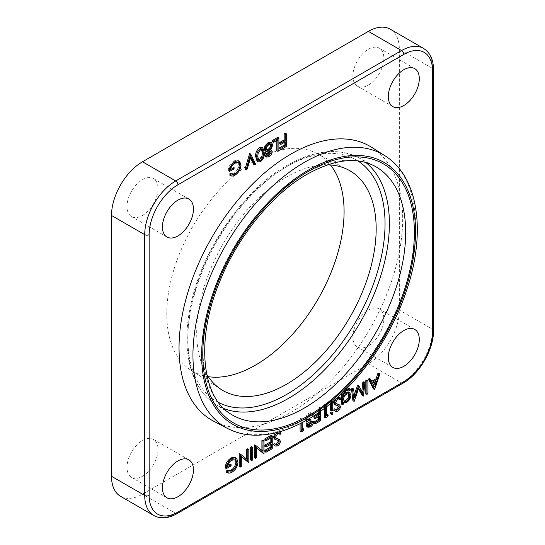 <?xml version="1.0" encoding="UTF-8"?>
<svg xmlns="http://www.w3.org/2000/svg" width="545" height="545" viewBox="0 0 545 545"><rect width="100%" height="100%" fill="white"/><g stroke="black" fill="none" stroke-linecap="round" stroke-linejoin="round"><path stroke-width="0.41" stroke-dasharray="2.73 2.04" d="M368.366 345.877A21.923 12.658 120 0 0 382.685 326.557A21.923 12.658 120 0 0 379.327 308.995A21.923 12.658 120 0 0 368.366 310.078A21.923 12.658 120 0 0 354.046 329.398A21.923 12.658 120 0 0 357.404 346.961A21.923 12.658 120 0 0 368.366 345.877M142.504 476.276A21.923 12.658 120 0 0 156.824 456.962A21.923 12.658 120 0 0 153.465 439.393A21.923 12.658 120 0 0 142.504 440.476A21.923 12.658 120 0 0 128.184 459.796A21.923 12.658 120 0 0 131.543 477.359A21.923 12.658 120 0 0 142.504 476.276M142.504 215.473A21.923 12.658 120 0 0 156.824 196.152A21.923 12.658 120 0 0 153.465 178.59A21.923 12.658 120 0 0 142.504 179.673A21.923 12.658 120 0 0 128.184 198.993A21.923 12.658 120 0 0 131.543 216.556A21.923 12.658 120 0 0 142.504 215.473M368.366 85.068A21.923 12.658 120 0 0 382.685 65.754A21.923 12.658 120 0 0 379.327 48.185A21.923 12.658 120 0 0 368.366 49.275A21.923 12.658 120 0 0 354.046 68.588A21.923 12.658 120 0 0 357.404 86.158A21.923 12.658 120 0 0 368.366 85.068M213.769 421.271A158.145 91.308 120 0 0 290.866 412.354A158.145 91.308 120 0 0 393.64 274.775A158.145 91.308 120 0 0 371.86 147.443M206.671 374.197A126.903 73.268 -60 0 1 286.432 177.057A126.903 73.268 -60 0 1 327.545 164.835M208.265 376.677A125.37 72.383 -60 0 1 191.22 370.423A125.37 72.383 -60 0 1 173.957 269.475A125.37 72.383 -60 0 1 255.435 160.407A125.37 72.383 -60 0 1 316.55 153.336A125.37 72.383 -60 0 1 330.495 164.971M266.049 151.428L266.301 151.115L265.02 150.836M270.613 142.265L271.683 144.507L269.496 149.269L270.388 149.487L271.117 151.047C270.817 153.302 269.741 155.018 267.868 156.204L265.565 156.463M277.786 137.367L277.786 150.148L276.792 150.72M276.792 140.528L276.792 139.248L272.534 141.707M285.164 133.103L285.164 145.89L279.776 149.003M284.177 142.497L284.177 141.216L279.776 143.757M275.184 432.928L276.567 431.783L278.917 431.565L279.932 432.635L278.999 433.827M278.72 433.473L278.188 433.023L276.567 433.098L274.401 436.518L274.796 437.54L275.879 438.153M278.4 438.977L279.224 440.707C279.054 442.676 278.141 444.195 276.499 445.265L274.305 445.422M274.442 443.501L275.572 444.161M278.039 440.564L274.53 439.134M271.131 435.251L271.131 448.038L264.89 451.642M270.136 444.645L270.136 443.364L264.89 446.396M270.136 438.412L270.136 437.138L264.89 440.169M262.901 440.006L262.69 452.909M256.484 447.956L255.38 447.07L255.38 457.132L254.386 457.705M254.61 444.788L261.907 450.374M251.545 446.559L251.545 459.346L250.55 459.919M247.709 448.773L247.505 461.676M241.299 456.724L240.188 455.838L240.188 465.9L239.194 466.472M239.418 453.563L246.722 459.142M235.208 457.63L236.925 461.397C236.578 465.771 234.595 469.15 230.971 471.554C229.016 472.638 227.36 472.753 225.991 471.916M235.072 459.51L234.575 459.115L230.685 459.585C228.328 460.995 226.856 463.148 226.277 466.064L227.715 465.232M229.97 463.931L229.97 465.246L225.283 467.951M302.788 428.452L302.134 430.134L300.091 431.32M300.091 423.683L300.091 418.533L301.085 417.961L301.085 429.433L302.189 428.792M312.578 421.156C312.169 423.431 311.066 425.161 309.288 426.333L306.876 426.626M307.169 421.748L306.147 421.108L305.486 419.214C305.752 416.462 307.033 414.35 309.315 412.878L311.924 412.531L313.007 414.52L312.012 415.092L311.147 413.825L309.294 414.2C307.68 415.154 306.74 416.598 306.474 418.533L307.135 419.882L307.768 420.031M306.603 420.181L306.59 419.854C306.862 417.102 308.136 414.99 310.418 413.519L313.034 413.171L314.111 415.154L313.123 415.733L312.387 414.527L311.147 413.825L312.251 414.466L310.405 414.84L309.294 414.2M309.887 419.269L309.887 420.583L307.046 424.31L307.503 425.277L308.218 425.42M318.403 412.735L318.403 407.96L319.397 407.387L319.397 420.175L314.002 423.288M318.403 416.782L318.403 415.501L314.002 418.042M327.204 414.357L326.55 416.039L324.507 417.225M324.507 408.3L324.507 404.438L325.501 403.865L325.501 415.338L326.605 414.697M330.611 403.47L330.611 400.916L331.598 400.337L331.598 409.683L330.611 410.256M331.108 411.931L332.028 412.381L331.108 413.9L330.181 413.444M333.717 400.854L336.612 397.121L338.404 396.692M338.956 396.896L339.978 397.973L339.038 399.158M338.765 398.804L338.234 398.354L336.612 398.429L334.439 401.849L334.834 402.878L335.924 403.491M338.445 404.308L339.269 406.045C339.092 408.014 338.186 409.533 336.538 410.603L334.351 410.76M334.487 408.839L335.618 409.499M338.084 405.896L334.576 404.472M348.616 391.93L349.767 394.553C349.522 397.612 348.126 400.023 345.591 401.767L342.389 401.822L342.389 403.457L341.395 404.029M341.681 393.626L345.496 388.714L347.383 387.979M348.705 388.149L349.631 389.273L348.637 389.852M348.616 389.825L348.132 389.382L345.591 389.804C343.425 391.099 342.355 392.965 342.389 395.418L343.759 393.817M343.881 402.721L343.5 402.462M378.87 373.053L373.475 388.946M369.449 378.489L371.084 381.643L371.676 381.296M366.805 380.015L366.805 393.129L365.811 393.701M363.822 381.738L362.221 395.445M358.481 389.028L357.649 387.597L352.942 400.8M352.472 388.292L353.535 396.876L354.291 394.696M357.752 385.24L361.764 392.148L361.88 391.078M261.764 147.382L263.167 152.191C263.494 155.632 262.261 158.588 259.461 161.054L257.117 161.293M249.821 153.506L254.508 163.589L253.445 164.202M250.536 157.955L249.753 156.258L246.061 168.466L244.998 169.079M120.581 496.345A43.838 25.315 120 0 0 142.504 494.172L368.366 363.774A43.838 25.315 120 0 0 399.369 310.078L399.369 49.275A43.838 25.315 120 0 0 390.288 29.205M374.722 389.505L373.618 388.864M372.187 382.283L371.084 381.643M372.712 383.292L371.608 382.651L373.557 386.412L373.856 385.499M374.667 387.045L373.557 386.412M375.035 381.95L375.56 380.369L371.608 382.651M376.67 381.01L375.56 380.369M367.909 393.769L366.805 393.129M362.875 392.781L361.764 392.148M354.638 397.516L353.535 396.876M354.195 401.358L353.085 400.718M358.753 388.238L357.649 387.597M363.467 396.004L362.364 395.363M343.5 404.09L342.389 403.457M346.702 402.408L345.591 401.767M350.878 395.193L349.767 394.553M343.5 396.542L342.389 395.902M346.702 390.445L345.591 389.804M350.735 389.913L349.631 389.273M346.245 389.144L345.496 388.714M343.5 399.471L342.389 398.831L343.261 400.916L343.895 401.106M348.405 393.551L347.928 393.102L345.571 393.422C343.595 394.675 342.533 396.481 342.389 398.831M346.681 394.062L345.571 393.422M337.416 397.584L336.612 397.121M341.081 398.613L339.978 397.973M337.164 405.664L336.054 405.024M338.649 406.08L337.546 405.439M337.648 411.243L336.538 410.603M340.373 406.679L339.269 406.045M339.753 405.092L338.649 404.451M335.945 403.518L334.834 402.878M335.55 402.489L334.439 401.849M337.716 399.069L336.612 398.429M333.131 413.021L332.028 412.381M332.218 414.541L331.108 413.9M331.714 402.551L331.714 401.549L332.709 400.977L331.598 400.337M332.709 400.977L332.709 401.713M332.709 410.324L331.598 409.683M331.714 401.549L330.611 400.916M327.661 416.68L326.55 416.039M326.605 415.978L325.501 415.338M325.61 407.456L325.61 405.078L326.605 404.506L325.501 403.865M326.605 404.506L326.605 406.686M325.61 405.078L324.507 404.438M319.506 411.959L319.506 408.6L320.501 408.028L319.397 407.387M320.501 408.028L320.501 411.25M320.501 420.808L319.397 420.175M319.506 408.6L318.403 407.96M319.506 416.142L318.403 415.501M308.15 424.95L307.046 424.31M310.991 421.224L309.887 420.583M310.405 414.84C308.79 415.794 307.85 417.238 307.584 419.173L306.474 418.533M307.584 419.173L307.625 419.595M313.123 415.733L312.012 415.092M314.111 415.154L313.007 414.52M310.418 413.519L309.315 412.878M306.59 419.854L305.486 419.214M308.45 422.143L307.346 421.503M310.391 426.973L309.288 426.333M303.245 430.775L302.134 430.134M302.189 430.073L301.085 429.433M301.194 423.118L301.194 419.173L302.189 418.601L301.085 417.961M302.189 418.601L302.189 422.6M301.194 419.173L300.091 418.533M232.075 472.188L230.971 471.554M238.029 462.037L236.925 461.397M236.673 458.515L235.569 457.875M231.073 465.886L229.97 465.246M227.388 466.704L226.277 466.064M231.789 460.225L230.685 459.585M247.825 460.028L246.722 459.387M241.299 466.54L240.188 465.9M241.299 456.478L240.188 455.838M248.82 462.194L247.709 461.56M252.648 459.987L251.545 459.346M263.017 451.253L261.907 450.62M256.484 457.773L255.38 457.132M256.484 447.711L255.38 447.07M264.005 453.426L262.901 452.786M272.241 448.678L271.131 448.038M271.247 437.778L270.136 437.138M271.247 444.005L270.136 443.364M277.528 432.342L276.567 431.783M278.222 432.158L278.836 431.987M281.043 433.275L279.932 432.635M277.119 440.333L276.015 439.692M278.611 440.742L277.5 440.108M277.603 445.905L276.499 445.265M280.334 441.348L279.224 440.707M279.714 439.76L278.604 439.12M275.899 438.18L274.796 437.54M275.504 437.158L274.401 436.518M277.671 433.738L276.567 433.098M286.275 146.53L285.164 145.89M285.28 141.857L284.177 141.216M278.89 150.788L277.786 150.148M277.902 139.888L276.792 139.248M267.404 151.755L266.301 151.115M268.978 156.844L267.868 156.204M272.221 151.687L271.117 151.047M270.606 149.909L269.496 149.269M272.793 145.147L271.683 144.507M266.825 154.807L265.722 154.167L266.233 155.161L266.9 155.264M270.034 151.081L269.618 150.611L267.888 150.781L265.722 154.167M268.992 151.421L267.888 150.781M266.26 148.996L265.156 148.356L265.81 149.705L266.471 149.902M270.504 144.18L270.068 143.696L267.929 144.043C266.321 144.997 265.395 146.435 265.156 148.356M269.032 144.677L267.929 144.043M264.271 152.832L263.167 152.191M260.571 161.695L259.461 161.054M261.593 149.282L261.123 148.819L259.434 148.948L257.056 152.511L256.634 155.965L257.778 159.896L258.398 160.06M260.537 149.582L259.434 148.948M258.16 153.152L257.056 152.511M257.744 156.606L256.634 155.965M255.612 164.229L254.508 163.589M247.171 169.107L246.061 168.466M250.857 156.899L249.753 156.258M230.194 175.333L228.989 174.863L230.092 175.504M228.989 174.863L229.84 173.439L230.944 174.08M229.84 173.439L233.996 173.174L235.099 173.807M233.996 173.174C236.918 171.232 238.56 168.5 238.921 164.971L240.032 165.612M238.921 164.971L237.566 162.063M234.084 162.315L233.73 162.573M233.676 162.539C231.318 163.943 229.847 166.102 229.268 169.011L229.622 169.222M229.268 169.011L232.96 166.886L234.064 167.519M232.96 166.886L232.96 168.16M229.459 170.217L228.273 170.898L229.384 171.539M228.273 170.898C228.43 166.722 230.256 163.48 233.757 161.177L234.868 161.817M233.757 161.177C235.685 160.026 237.286 159.91 238.56 160.823L238.928 161.041M239.303 161.218L238.724 160.966M239.916 164.536L234.745 173.998M384.961 155.775A157.478 90.92 -60 0 1 406.652 282.569A157.478 90.92 -60 0 1 304.301 419.568A157.478 90.92 -60 0 1 227.531 428.452M223.832 408.539A142.592 82.322 -60 0 1 215.541 404.342C190.028 388.517 180.811 348.848 190.886 304.205C202.372 249.222 243.458 189.81 287.086 165.367C313.94 150.154 337.607 147.511 358.085 157.437L374.197 165.844A143.369 82.772 120 0 0 304.301 173.93A143.369 82.772 120 0 0 211.133 298.653A143.369 82.772 120 0 0 230.869 414.091L215.541 404.342A142.592 82.322 -60 0 1 195.9 289.531A142.592 82.322 -60 0 1 288.571 165.482A142.592 82.322 -60 0 1 358.085 157.437A142.592 82.322 -60 0 1 365.865 162.519M357.881 160.932A139.459 80.517 120 0 0 286.432 166.804A139.459 80.517 120 0 0 194.865 291.275A139.459 80.517 120 0 0 218.463 402.414M423.499 48.382A43.838 25.315 -60 0 1 432.58 68.452L399.369 49.275M433.5 69.726A3.134 1.805 0 0 0 432.58 68.452L432.58 329.255A43.838 25.315 -60 0 1 401.583 382.951L175.715 513.349L142.504 494.172M177.282 513.506A3.134 1.805 60 0 1 175.715 513.349A43.838 25.315 -60 0 1 153.799 515.522M403.143 383.108A3.134 1.805 60 0 1 401.583 382.951L368.366 363.774M433.5 330.536A3.134 1.805 0 0 0 432.58 329.255L399.369 310.078M343.5 396.058L342.389 395.418M379.327 308.995L414.752 329.446M153.465 439.393L188.89 459.851M153.465 178.59L188.89 199.041M379.327 48.185L414.752 68.643M316.55 153.336L348.296 169.897M191.22 370.423L221.434 389.634M348.132 389.382L349.243 390.022M343.261 400.916L344.372 401.556M347.928 393.102L349.032 393.742M337.628 405.487L338.738 406.127M335.1 409.309L336.211 409.942M335.236 403.177L336.347 403.811M338.234 398.354L339.337 398.994M307.503 425.277L308.613 425.918M307.135 419.882L308.238 420.522M311.924 412.531L313.034 413.171M234.575 459.115L235.685 459.755M278.917 431.565L279.387 431.838M277.589 440.156L278.693 440.796M275.062 443.971L276.165 444.611M275.191 437.839L276.301 438.48M278.188 433.023L279.292 433.663M270.388 149.487L270.776 149.712M266.233 155.161L267.343 155.802M269.618 150.611L270.722 151.251M265.81 149.705L266.921 150.345M270.068 143.696L271.178 144.336M261.123 148.819L262.227 149.453M257.778 159.896L258.889 160.537M357.404 86.158L392.836 106.609M131.543 216.556L166.974 237.014M131.543 477.359L166.974 497.817M357.404 346.961L392.836 367.419"/><path stroke-width="0.82" d="M403.797 366.329A21.923 12.658 120 0 0 418.117 347.015A21.923 12.658 120 0 0 414.752 329.446A21.923 12.658 120 0 0 403.797 330.536A21.923 12.658 120 0 0 389.477 349.849A21.923 12.658 120 0 0 392.836 367.419A21.923 12.658 120 0 0 403.797 366.329M177.929 496.733A21.923 12.658 120 0 0 192.256 477.413A21.923 12.658 120 0 0 188.89 459.851A21.923 12.658 120 0 0 177.929 460.934A21.923 12.658 120 0 0 163.609 480.254A21.923 12.658 120 0 0 166.974 497.817A21.923 12.658 120 0 0 177.929 496.733M177.929 235.924A21.923 12.658 120 0 0 192.256 216.61A21.923 12.658 120 0 0 188.89 199.041A21.923 12.658 120 0 0 177.929 200.131A21.923 12.658 120 0 0 163.609 219.444A21.923 12.658 120 0 0 166.974 237.014A21.923 12.658 120 0 0 177.929 235.924M403.797 105.526A21.923 12.658 120 0 0 418.117 86.205A21.923 12.658 120 0 0 414.752 68.643A21.923 12.658 120 0 0 403.797 69.726A21.923 12.658 120 0 0 389.477 89.046A21.923 12.658 120 0 0 392.836 106.609A21.923 12.658 120 0 0 403.797 105.526M371.86 147.443A158.145 91.308 120 0 0 290.866 154.106A158.145 91.308 120 0 0 187.03 295.24A158.145 91.308 120 0 0 213.769 421.271L227.531 428.452A157.478 90.92 -60 0 1 200.907 302.952A157.478 90.92 -60 0 1 304.301 162.41A157.478 90.92 -60 0 1 384.961 155.775L371.86 147.443M327.545 164.835A126.903 73.268 -60 0 1 348.296 169.897A126.903 73.268 -60 0 1 369.755 271.035A126.903 73.268 -60 0 1 286.432 384.286A126.903 73.268 -60 0 1 221.434 389.634A126.903 73.268 -60 0 1 206.671 374.197M330.495 164.971A125.37 72.383 -60 0 1 333.022 267.486A125.37 72.383 -60 0 1 255.435 365.143A125.37 72.383 -60 0 1 208.265 376.677M266.668 157.103L265.837 155.339L267.404 151.755L266.123 151.476L265.265 149.596L266.103 146.462L269.046 143.362L271.723 142.906L272.793 145.147L270.606 149.909L271.492 150.127L272.221 151.687C271.928 153.942 270.845 155.659 268.978 156.844L266.668 157.103L265.565 156.463L264.727 154.698L266.301 151.115M266.123 151.476L265.02 150.836L264.161 148.955L264.999 145.822L267.936 142.722L270.613 142.265L271.723 142.906M277.902 151.36L277.902 139.888L273.644 142.347L273.644 141.039L278.89 138.001L278.89 150.788L277.902 151.36L276.792 150.72L276.792 140.528M273.644 142.347L272.534 141.707L272.534 140.399L277.786 137.367L278.89 138.001M280.879 149.643L280.879 148.329L285.28 145.787L285.28 141.857L280.879 144.398L280.879 143.083L285.28 140.542L285.28 134.315L286.275 133.743L286.275 146.53L280.879 149.643L279.776 149.003L279.776 147.688L284.177 145.147L284.177 142.497M280.879 144.398L279.776 143.757L279.776 142.443L284.177 139.908L284.177 133.675L285.164 133.103L286.275 133.743M278.836 431.987L280.021 432.205L281.043 433.275L280.103 434.46L278.72 433.473M275.879 438.153L278.604 439.12M280.103 434.46L279.292 433.663L277.671 433.738L275.504 437.158L275.899 438.18L279.714 439.76L280.334 441.348C280.157 443.317 279.251 444.836 277.603 445.905L275.416 446.062L273.549 444.809L274.442 443.501L276.165 444.611L277.712 444.529L276.608 443.889L278.229 441.334L278.039 440.564M275.572 444.161L276.608 443.889M277.712 444.529L279.34 441.975L278.611 440.742L274.53 439.134L273.406 437.07L275.184 432.928M265.994 452.282L265.994 450.967L271.247 447.935L271.247 444.005L265.994 447.036L265.994 445.721L271.247 442.69L271.247 437.778L265.994 440.81L265.994 439.495L272.241 435.891L272.241 448.678L265.994 452.282L264.89 451.642L264.89 450.327L270.136 447.295L270.136 444.645M265.994 447.036L264.89 446.396L264.89 445.088L270.136 442.056L270.136 438.412M265.994 440.81L264.89 440.169L264.89 438.854L271.131 435.251L272.241 435.891M261.907 450.374L261.907 440.578L262.901 440.006L264.005 440.646L264.005 453.426L262.69 452.909L256.484 447.956M263.8 453.549L256.484 447.711L256.484 457.773L255.489 458.345L254.386 457.705L254.386 444.924L255.714 445.429L263.017 451.253L263.017 441.218L261.907 440.578M250.55 459.919L250.55 447.132L251.545 446.559L252.648 447.2L252.648 459.987L251.661 460.559L250.55 459.919M246.722 459.142L246.722 449.346L247.709 448.773L248.82 449.414L248.82 462.194L247.505 461.676L241.299 456.724M248.609 462.317L241.299 456.478L241.299 466.54L240.304 467.113L239.194 466.472L239.194 453.692L240.529 454.196L247.825 460.028L247.825 449.986L246.722 449.346M227.102 472.556L227.953 471.132L232.109 470.86C235.038 468.925 236.68 466.186 237.041 462.664L235.685 459.755L231.789 460.225C229.431 461.629 227.967 463.788 227.388 466.704L231.073 464.572L231.073 465.886L226.393 468.591C226.543 464.415 228.375 461.172 231.877 458.863C233.805 457.718 235.399 457.602 236.673 458.515L238.029 462.037C237.688 466.404 235.699 469.79 232.075 472.188C230.126 473.271 228.464 473.394 227.102 472.556L225.991 471.916L226.849 470.492L231.005 470.219C233.928 468.284 235.569 465.553 235.93 462.024L235.072 459.51M227.715 465.232L229.97 463.931L231.073 464.572M226.393 468.591L225.283 467.951C225.439 463.775 227.265 460.532 230.767 458.229C232.695 457.078 234.296 456.962 235.569 457.875M302.189 422.6L302.189 430.073L303.892 429.085L303.245 430.775L301.194 431.953L300.091 431.32L300.091 423.683M302.189 428.792L302.788 428.452L303.892 429.085M308.218 425.42L309.274 425.032L311.59 421.728L312.578 421.156L313.688 421.796C313.273 424.071 312.176 425.795 310.391 426.973L307.986 427.266L307.162 425.522L306.052 424.882L307.346 421.503M307.986 427.266L306.876 426.626L306.052 424.882M307.162 425.522L308.45 422.143L305.793 420.645M307.768 420.031L309.887 419.269L310.991 419.909L310.991 421.224L308.15 424.95L308.613 425.918L310.377 425.672L309.274 425.032M320.501 411.25L320.501 420.808L315.105 423.928L314.002 423.288L314.002 421.973L318.403 419.432L318.403 416.782M315.105 423.928L315.105 422.613L319.506 420.072L319.506 416.142L315.105 418.683L314.002 418.042L314.002 416.727L318.403 414.186L318.403 412.735M326.605 406.686L326.605 415.978L328.308 414.99L327.661 416.68L325.61 417.858L324.507 417.225L324.507 408.3M326.605 414.697L327.204 414.357L328.308 414.99M332.709 401.713L332.709 410.324L331.714 410.896L330.611 410.256L330.611 403.47M330.181 413.444L331.292 414.084L332.218 412.572L333.131 413.021L332.218 414.541L331.292 414.084L331.524 414.609L330.181 413.444L331.108 411.931L332.028 412.381M338.404 396.692L341.081 398.613L340.148 399.798L338.765 398.804M335.924 403.491L338.649 404.451M340.148 399.798L339.337 398.994L337.716 399.069L335.55 402.489L335.945 403.518L339.753 405.092L340.373 406.679C340.203 408.648 339.29 410.174 337.648 411.243L335.454 411.393L333.588 410.14L334.487 408.839L336.211 409.942L337.757 409.867L336.647 409.227L338.275 406.672L338.084 405.896M335.618 409.499L336.647 409.227M337.757 409.867L339.378 407.313L338.649 406.08L334.576 404.472L333.445 402.408L333.717 400.854M342.505 404.669L342.798 394.219L346.606 389.348L349.815 388.789L350.735 389.913L349.74 390.493L349.243 390.022L346.702 390.445C344.529 391.739 343.466 393.606 343.5 396.058L343.5 396.542L346.729 392.884L349.727 392.57L350.878 395.193C350.626 398.252 349.236 400.657 346.702 402.408L343.5 402.462L343.5 404.09L342.505 404.669L341.395 404.029L341.688 393.579M347.383 387.979L349.815 388.789M349.74 390.493L348.616 389.825M343.759 393.817L345.625 392.243L348.616 391.93L349.727 392.57M374.585 389.586L373.475 388.946L368.366 379.116L369.449 378.489L370.552 379.129L372.187 382.283L377.208 379.388L378.891 374.313L379.974 373.686L374.585 389.586L369.469 379.756L370.552 379.129M371.676 381.296L376.105 378.748L377.787 373.679L378.87 373.053L379.974 373.686M365.811 393.701L365.811 380.587L366.805 380.015L367.909 380.655L367.909 393.769L366.914 394.342L365.811 393.701M361.88 391.078L362.82 382.318L363.822 381.738L364.932 382.379L363.467 396.004L362.221 395.445L358.481 389.028M363.324 396.086L358.753 388.238L354.195 401.358L352.942 400.8L351.47 388.864L352.472 388.292L353.582 388.932L354.638 397.516L358.637 386.01L357.752 385.24L358.862 385.88L362.875 392.781L363.931 382.951L362.82 382.318M354.291 394.696L357.527 385.369M258.221 161.933L257.117 161.293L255.646 156.538C255.367 153.056 256.641 150.079 259.461 147.613L261.764 147.382L262.874 148.022L264.271 152.832C264.597 156.272 263.364 159.229 260.571 161.695L258.221 161.933L256.75 157.178C256.477 153.69 257.744 150.72 260.571 148.254L262.874 148.022M254.549 164.842L250.857 156.899L247.171 169.107L246.102 169.72L250.789 154.228L255.612 164.229L254.549 164.842L253.445 164.202L250.536 157.955M246.102 169.72L244.998 169.079L249.678 153.588L250.932 154.146M241.019 164.985C240.679 169.359 238.69 172.738 235.065 175.143C233.117 176.226 231.455 176.342 230.092 175.504L230.944 174.08L235.099 173.807C238.029 171.873 239.671 169.141 240.032 165.612L238.676 162.703L234.779 163.18C232.422 164.583 230.957 166.743 230.378 169.652L234.064 167.519L234.064 168.834L229.384 171.539C229.534 167.363 231.366 164.12 234.868 161.817C236.796 160.666 238.39 160.55 239.664 161.463L241.019 164.985L239.916 164.536M239.303 161.218L238.928 161.041M149.146 495.453A40.712 23.503 120 0 0 177.929 512.075L403.797 381.67A40.712 23.503 120 0 0 432.58 331.81L432.58 71.007A40.712 23.503 120 0 0 403.797 54.384L177.929 184.789A40.712 23.503 120 0 0 149.146 234.65L149.146 495.453A3.134 1.805 0 0 1 144.718 495.453L144.718 234.65A43.838 25.315 -60 0 1 175.715 180.954L401.583 50.549A43.838 25.315 -60 0 1 423.499 48.382L390.288 29.205A43.838 25.315 120 0 0 368.366 31.372L142.504 161.776A43.838 25.315 120 0 0 111.5 215.473L111.5 476.276A43.838 25.315 120 0 0 120.581 496.345L153.799 515.522A43.838 25.315 -60 0 1 144.718 495.453L111.5 476.276M374.667 387.045L376.67 381.01L372.712 383.292L374.667 387.045M378.891 374.313L377.787 373.679M377.208 379.388L376.105 378.748M369.469 379.756L368.366 379.116M373.856 385.499L375.035 381.95M366.914 394.342L366.914 381.228L365.811 380.587M366.914 381.228L367.909 380.655M363.931 382.951L364.932 382.379M354.052 401.44L352.581 389.505L351.47 388.864M352.581 389.505L353.582 388.932M343.5 402.496L343.881 402.721L343.5 402.462M346.62 401.304C348.602 399.969 349.692 398.109 349.883 395.718L349.032 393.742L346.681 394.062C344.699 395.316 343.636 397.121 343.5 399.471L344.372 401.556L346.62 401.304L345.51 400.67C347.492 399.335 348.582 397.469 348.78 395.077L348.405 393.551M346.729 392.884L345.625 392.243M346.606 389.348L346.245 389.144M342.798 394.219L341.715 393.592M343.895 401.106L345.51 400.67M349.883 395.718L348.78 395.077M335.679 405.112L334.555 403.048C334.78 400.773 335.836 399.008 337.716 397.761L337.416 397.584M337.716 397.761L340.066 397.537M334.555 403.048L333.445 402.408M339.378 407.313L338.275 406.672M335.454 411.393L333.588 410.14M334.698 410.78L335.597 409.472M338.445 404.308L339.753 405.092M335.945 403.518L336.347 403.811M333.131 413.021L331.108 411.931M331.714 410.896L331.714 402.551M325.61 417.858L325.61 407.456M315.105 418.683L315.105 417.368L319.506 414.827L318.403 414.186M319.506 414.827L319.506 411.959M315.105 417.368L314.002 416.727M319.506 420.072L318.403 419.432M315.105 422.613L314.002 421.973M310.377 425.672L312.694 422.368L311.59 421.728M307.625 419.595L308.238 420.522L310.991 419.909M306.59 419.854L307.251 421.748L306.147 421.108M312.694 422.368L313.688 421.796M301.194 431.953L301.194 423.118M231.877 458.863L230.767 458.229M235.208 457.63L236.673 458.515M237.041 462.664L235.93 462.024M232.109 470.86L231.005 470.219M227.953 471.132L226.849 470.492M247.825 449.986L248.82 449.414M240.304 467.113L240.304 454.332L239.194 453.692M251.661 460.559L251.661 447.772L250.55 447.132M251.661 447.772L252.648 447.2M263.017 441.218L264.005 440.646M255.489 458.345L255.489 445.558L254.386 444.924M265.994 439.495L264.89 438.854M271.247 442.69L270.136 442.056M265.994 445.721L264.89 445.088M271.247 447.935L270.136 447.295M265.994 450.967L264.89 450.327M275.641 439.774L274.51 437.71C274.734 435.435 275.79 433.677 277.671 432.423L277.528 432.342M277.671 432.423L278.222 432.158M274.51 437.71L273.406 437.07M279.34 441.975L278.229 441.334M275.416 446.062L273.549 444.809M274.653 445.442L275.552 444.141M278.4 438.977L279.714 439.76M275.899 438.18L276.301 438.48M285.28 134.315L284.177 133.675M285.28 140.542L284.177 139.908M280.879 143.083L279.776 142.443M285.28 145.787L284.177 145.147M280.879 148.329L279.776 147.688M273.644 141.039L272.534 140.399M269.032 155.495L271.226 152.246L270.722 151.251L268.992 151.421L266.825 154.807L267.343 155.802L269.032 155.495L267.929 154.862L270.034 151.081M268.971 150.127C270.592 149.119 271.539 147.634 271.798 145.679L271.178 144.336L269.032 144.677C267.425 145.638 266.505 147.075 266.26 148.996L266.921 150.345L268.971 150.127L267.861 149.487C269.489 148.478 270.429 147 270.688 145.045L270.504 144.18M265.837 155.339L264.727 154.698M269.046 143.362L267.936 142.722M266.103 146.462L264.999 145.822M265.265 149.596L264.161 148.955M266.9 155.264L267.929 154.862M271.226 152.246L270.122 151.605M266.471 149.902L267.861 149.487M271.798 145.679L270.688 145.045M263.283 153.411L262.227 149.453L260.537 149.582L258.16 153.152L257.744 156.606L258.889 160.537L260.537 160.4C262.676 158.397 263.589 156.068 263.283 153.411L262.172 152.77L261.593 149.282M260.571 148.254L259.461 147.613M256.75 157.178L255.646 156.538M260.537 160.4L259.434 159.76C261.566 157.757 262.479 155.427 262.172 152.77M258.398 160.06L259.434 159.76M250.789 154.228L249.678 153.588M234.745 173.998L233.962 174.502L235.065 175.143M233.962 174.502L230.194 175.333M238.676 162.703L237.566 162.063L234.084 162.315M233.73 162.573L234.779 163.18M229.622 169.222L230.378 169.652M232.96 168.16L234.064 168.834M232.96 168.194L229.459 170.217M238.56 160.823L239.916 164.345M308.579 169.986A151.217 87.309 120 0 0 201.65 355.19A151.217 87.309 120 0 0 308.579 416.925A151.217 87.309 120 0 0 415.508 231.72A151.217 87.309 120 0 0 308.579 169.986M308.579 415.631A149.63 86.389 -60 0 1 202.774 354.543A149.63 86.389 -60 0 1 308.579 171.287A149.63 86.389 -60 0 1 414.384 232.374A149.63 86.389 -60 0 1 308.579 415.631M230.869 414.091A143.369 82.772 120 0 0 304.301 408.048A143.369 82.772 120 0 0 398.436 280.103A143.369 82.772 120 0 0 374.197 165.844C356.273 156.66 333.969 159.433 307.278 174.155C272.003 194.109 236.796 237.525 218.906 283.584C195.348 341.184 202.338 397.761 230.869 414.091M365.865 162.519A142.592 82.322 -60 0 1 379.933 278.406A142.592 82.322 -60 0 1 288.571 398.334A142.592 82.322 -60 0 1 223.832 408.539M218.463 402.414A139.459 80.517 120 0 0 286.432 394.546A139.459 80.517 120 0 0 377.065 273.229A139.459 80.517 120 0 0 357.881 160.932M403.797 54.384A3.134 1.805 60 0 0 401.583 50.549L368.366 31.372M177.929 184.789A3.134 1.805 60 0 0 175.715 180.954L142.504 161.776M149.146 234.65A3.134 1.805 0 0 1 144.718 234.65L111.5 215.473M177.929 512.075A3.134 1.805 60 0 1 177.282 513.506C168.603 518.486 160.768 519.16 153.799 515.522M403.797 381.67A3.134 1.805 60 0 1 403.143 383.108L177.282 513.506M432.58 331.81A3.134 1.805 0 0 0 433.5 330.536C433.84 349.297 419.568 374.02 403.143 383.108M432.58 71.007A3.134 1.805 0 0 0 433.5 69.726L433.5 330.536M342.505 397.25L341.395 396.61M337.941 404.404L336.83 403.763M277.896 439.066L276.792 438.425M227.531 428.452C235.188 432.423 243.567 434.644 252.669 435.114C270.088 435.85 288.298 430.741 307.278 419.793C349.195 396.072 389.178 343.732 406.638 290.219C426.285 232.586 418.683 176.641 384.961 155.775M433.5 69.726C433.473 59.718 430.134 52.599 423.499 48.382M331.782 411.863L332.893 412.504M278.917 431.565L280.021 432.205M270.388 149.487L271.492 150.127"/></g></svg>

